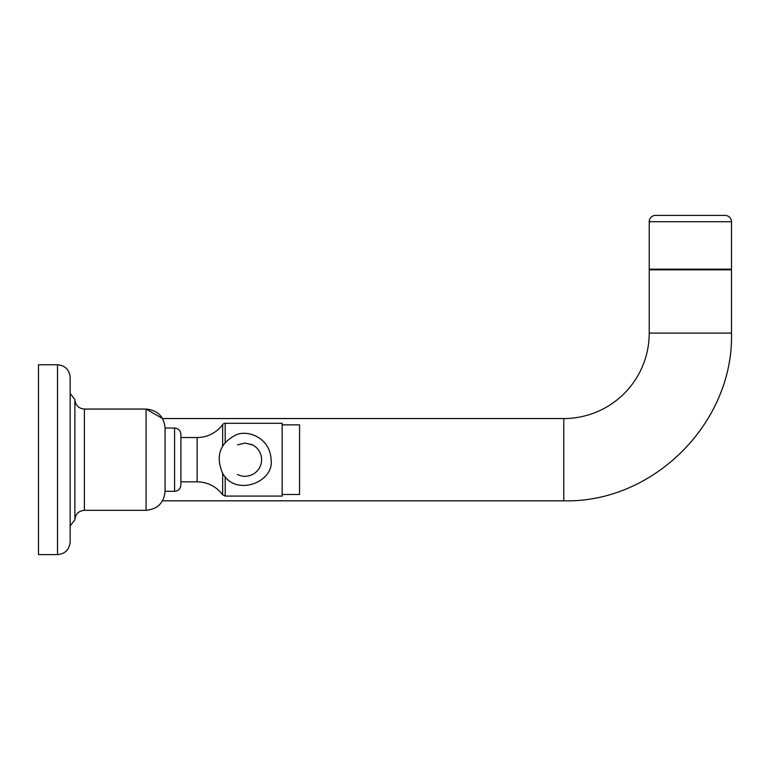 <?xml version="1.0" encoding="UTF-8"?>
<svg xmlns="http://www.w3.org/2000/svg" width="770" height="770" viewBox="0 0 770 770"><rect width="100%" height="100%" fill="white"/><g stroke="black" fill="none" stroke-linecap="round" stroke-linejoin="round"><path stroke-width="1.16" d="M38.5 364.749L57.49 364.749L38.5 364.749L38.5 554.612L57.49 554.612C65.171 553.861 69.396 549.645 70.147 541.955L70.147 393.432L74.892 399.553L74.892 519.798L70.147 525.929M74.892 415.377L74.892 399.553C75.45 405.318 78.617 408.485 84.382 409.053L84.382 510.308C78.617 510.876 75.45 514.033 74.892 519.798M165.078 428.033L165.078 491.327L174.569 491.327L174.569 428.033L165.078 428.033C163.952 416.503 157.619 410.169 146.088 409.053L146.088 510.308C157.619 509.182 163.952 502.858 165.078 491.327M174.569 428.033C178.37 428.399 180.488 430.478 180.902 434.28L180.902 485.081C180.488 488.883 178.37 490.962 174.569 491.327M655.742 269.182L655.742 269.818M649.226 333.102L649.226 269.818L731.5 269.818L731.5 333.102C733.81 422.711 653.412 503.128 563.784 500.818L563.784 418.543A85.441 85.441 0 0 0 649.226 333.102L731.5 333.102M649.226 221.722A6.333 6.333 0 0 1 655.559 215.388L725.167 215.388C729.017 215.764 731.125 217.872 731.5 221.722L731.5 269.182L649.226 269.182L649.226 221.722L731.5 221.722M282.157 424.867L299.559 424.867L299.559 494.484L282.157 494.484M252.483 474.503C247.478 476.89 242.473 476.89 237.468 474.503A16.613 16.613 0 0 0 238.575 475.013M237.468 444.858L244.976 443.068L252.483 444.858M251.376 444.348A16.613 16.613 0 0 1 251.376 475.013M222.645 446.157L222.645 424.588A3.167 3.167 0 0 1 225.196 423.288L282.157 423.288L282.157 496.072L225.196 496.072L225.196 476.717M180.902 437.533L197.12 437.533L197.12 481.828L180.902 481.828M222.645 424.588A31.647 31.647 0 0 1 197.12 437.533M84.382 409.053L146.088 409.053L84.382 409.053C78.617 408.485 75.45 405.318 74.892 399.553L70.147 393.432L70.147 377.406C69.396 369.716 65.171 365.5 57.49 364.749L57.49 554.612M197.12 481.828C207.688 482.087 216.197 486.399 222.645 494.773L222.645 473.204M225.196 442.635L225.196 423.288M146.088 409.053L162.528 418.543L563.784 418.543M70.147 377.406L70.147 377.406C69.396 369.716 65.171 365.5 57.49 364.749M84.382 510.308L146.088 510.308M724.984 269.818L724.984 269.182M162.528 500.818L563.784 500.818M271.079 459.68C274.611 482.087 235.235 497.613 222.347 472.693C215.725 456.321 219.681 444.059 234.215 435.897C245.524 428.563 270.183 436.763 271.079 459.68M222.645 494.773L225.196 496.072"/></g></svg>

